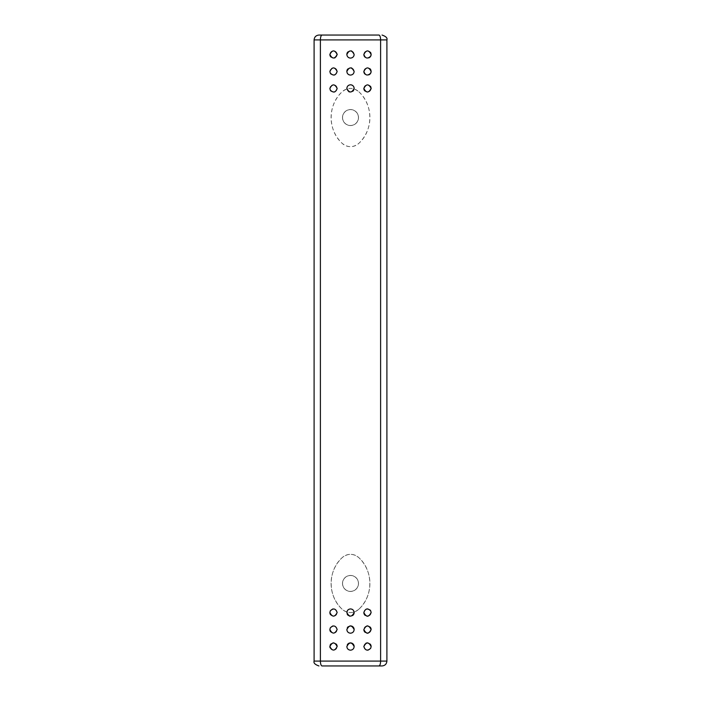 <?xml version="1.0" encoding="UTF-8"?>
<svg xmlns="http://www.w3.org/2000/svg" width="701" height="701" viewBox="0 0 701 701"><rect width="100%" height="100%" fill="white"/><g stroke="black" fill="none" stroke-linecap="round" stroke-linejoin="round"><path stroke-width="0.53" stroke-dasharray="3.5 2.63" d="M358.868 91.778C373.467 104.896 373.467 130.211 358.868 143.319C353.286 147.753 347.714 147.753 342.132 143.319C327.533 130.211 327.533 104.896 342.132 91.778C347.714 87.353 353.286 87.353 358.868 91.778A12.136 12.136 0 0 0 342.132 91.778A35.593 35.593 0 0 0 342.132 143.319A12.136 12.136 0 0 0 358.868 143.319A35.593 35.593 0 0 0 358.868 91.778M358.868 609.222C353.286 613.647 347.714 613.647 342.132 609.222C327.533 596.104 327.533 570.789 342.132 557.681C347.714 553.247 353.286 553.247 358.868 557.681C373.467 570.789 373.467 596.104 358.868 609.222A12.136 12.136 0 0 1 342.132 609.222A35.593 35.593 0 0 1 342.132 557.681A12.136 12.136 0 0 1 358.868 557.681A35.593 35.593 0 0 1 358.868 609.222M368.735 74.867A3.636 3.636 0 0 1 366.378 74.911M366.088 74.814A3.636 3.636 0 0 1 365.063 74.166M363.845 71.449A3.636 3.636 0 0 1 366.86 67.866M367.114 67.831A3.636 3.636 0 0 1 368.13 67.866M368.437 67.936A3.636 3.636 0 0 1 368.919 68.102M369.033 68.155A3.636 3.636 0 0 1 369.848 68.672M370.934 70.284A3.636 3.636 0 0 1 371.101 71.046M371.101 88.834A3.636 3.636 0 0 1 370.864 89.789M370.785 89.965A3.636 3.636 0 0 1 370.102 90.964M370.014 91.051A3.636 3.636 0 0 1 368.98 91.752M368.744 91.849A3.636 3.636 0 0 1 366.86 92.024M366.553 91.954A3.636 3.636 0 0 1 364.853 90.946M363.845 88.431A3.636 3.636 0 0 1 366.86 84.847M367.114 84.812A3.636 3.636 0 0 1 368.13 84.847M368.437 84.917A3.636 3.636 0 0 1 368.919 85.093M369.033 85.145A3.636 3.636 0 0 1 370.382 86.232M370.934 87.266A3.636 3.636 0 0 1 371.101 88.037M337.146 54.66A3.636 3.636 0 0 1 335.052 57.762M334.447 57.981A3.636 3.636 0 0 1 332.87 58.043M332.563 57.973A3.636 3.636 0 0 1 330.872 56.965M329.873 54.459A3.636 3.636 0 0 1 331.354 51.532M331.407 51.497A3.636 3.636 0 0 1 332.87 50.884M333.124 50.84A3.636 3.636 0 0 1 334.14 50.875M334.447 50.945A3.636 3.636 0 0 1 334.99 51.138M335.052 51.164A3.636 3.636 0 0 1 336.892 53.11M336.962 53.294A3.636 3.636 0 0 1 337.128 54.065M334.14 616.153A3.636 3.636 0 0 0 336.156 610.063M335.937 609.852A3.636 3.636 0 0 0 334.684 609.116M334.622 609.099A3.636 3.636 0 0 0 333.028 608.959M331.994 609.257A3.636 3.636 0 0 0 331.038 609.896M330.784 610.159A3.636 3.636 0 0 0 329.873 612.569M330.618 614.768A3.636 3.636 0 0 0 331.994 615.872M332.87 616.153A3.636 3.636 0 0 0 333.886 616.188M342.491 117.549A8.009 8.009 0 0 1 350.5 109.549A8.009 8.009 0 0 1 358.509 117.549A8.009 8.009 0 0 1 350.5 125.558A8.009 8.009 0 0 1 342.491 117.549A8.009 8.009 0 0 0 350.5 125.558A8.009 8.009 0 0 0 358.509 117.549A8.009 8.009 0 0 0 350.5 109.549A8.009 8.009 0 0 0 342.491 117.549M342.491 583.451A8.009 8.009 0 0 1 350.5 575.442A8.009 8.009 0 0 1 358.509 583.451A8.009 8.009 0 0 1 350.5 591.451A8.009 8.009 0 0 1 342.491 583.451A8.009 8.009 0 0 0 350.5 591.451A8.009 8.009 0 0 0 358.509 583.451A8.009 8.009 0 0 0 350.5 575.442A8.009 8.009 0 0 0 342.491 583.451M342.561 117.549A7.939 7.939 0 0 0 350.5 125.488A7.939 7.939 0 0 0 358.439 117.549A7.939 7.939 0 0 0 350.5 109.619A7.939 7.939 0 0 0 342.561 117.549A7.939 7.939 0 0 0 350.5 125.488A7.939 7.939 0 0 0 358.439 117.549A7.939 7.939 0 0 0 350.5 109.619A7.939 7.939 0 0 0 342.561 117.549M342.561 583.451A7.939 7.939 0 0 0 350.5 591.381A7.939 7.939 0 0 0 358.439 583.451A7.939 7.939 0 0 0 350.5 575.512A7.939 7.939 0 0 0 342.561 583.451A7.939 7.939 0 0 0 350.5 591.381A7.939 7.939 0 0 0 358.439 583.451A7.939 7.939 0 0 0 350.5 575.512A7.939 7.939 0 0 0 342.561 583.451M354.136 88.431A3.636 3.636 0 0 1 353.681 90.201M352.813 91.244A3.636 3.636 0 0 1 351.49 91.936M351.429 91.954A3.636 3.636 0 0 1 349.571 91.954M348.704 91.603A3.636 3.636 0 0 1 347.275 86.749M334.14 633.134A3.636 3.636 0 0 0 336.156 627.044M335.937 626.834A3.636 3.636 0 0 0 334.684 626.107M334.622 626.089A3.636 3.636 0 0 0 333.028 625.949M331.994 626.247A3.636 3.636 0 0 0 331.038 626.887M330.784 627.141A3.636 3.636 0 0 0 329.873 629.551M347.293 86.714A3.636 3.636 0 0 1 349.79 84.865M353.979 87.371A3.636 3.636 0 0 1 354.119 88.037M370.128 644.035A3.636 3.636 0 0 0 368.437 643.027M365.948 643.238A3.636 3.636 0 0 0 363.854 646.34M353.725 648.223A3.636 3.636 0 0 0 354.119 646.138M351.429 643.019A3.636 3.636 0 0 0 350.877 642.913M349.878 642.948A3.636 3.636 0 0 0 349.335 643.089M347.319 644.771A3.636 3.636 0 0 0 346.864 646.541M346.881 646.935A3.636 3.636 0 0 0 350.859 650.16M351.21 650.107A3.636 3.636 0 0 0 353.707 648.25M370.128 627.044A3.636 3.636 0 0 0 368.437 626.037M366.86 625.967A3.636 3.636 0 0 0 363.845 629.551M352.288 68.277A3.636 3.636 0 0 1 353.865 72.843M353.707 73.167A3.636 3.636 0 0 1 350.22 75.077M350.141 75.068A3.636 3.636 0 0 1 349.449 74.928M347.135 72.843A3.636 3.636 0 0 1 346.881 71.844M347.871 68.926A3.636 3.636 0 0 1 348.388 68.488M348.441 68.453A3.636 3.636 0 0 1 349.878 67.866M350.123 67.831A3.636 3.636 0 0 1 351.245 67.883M354.119 612.166A3.636 3.636 0 0 0 352.209 609.353M351.551 609.081A3.636 3.636 0 0 0 350.5 608.924M350.141 608.941A3.636 3.636 0 0 0 347.179 614.05M348.187 615.382A3.636 3.636 0 0 0 348.932 615.846M349.755 616.126A3.636 3.636 0 0 0 350.877 616.188M351.122 616.153A3.636 3.636 0 0 0 352.559 615.566M337.155 88.431A3.636 3.636 0 0 1 337.111 89.001M337.102 89.045A3.636 3.636 0 0 1 336.725 90.149M336.699 90.201A3.636 3.636 0 0 1 334.912 91.796M333.737 92.068A3.636 3.636 0 0 1 331.003 91.069M330.101 89.693A3.636 3.636 0 0 1 331.354 85.504M351.21 633.126A3.636 3.636 0 0 0 354.119 629.156M351.429 626.028A3.636 3.636 0 0 0 350.877 625.932M349.878 625.967A3.636 3.636 0 0 0 349.335 626.107M349.273 626.124A3.636 3.636 0 0 0 348.187 626.738M347.319 627.781A3.636 3.636 0 0 0 346.864 629.551M346.881 629.954A3.636 3.636 0 0 0 350.859 633.178M369.848 615.338A3.636 3.636 0 0 0 370.776 611.009M369.777 609.739A3.636 3.636 0 0 0 367.92 608.95M366.088 609.204A3.636 3.636 0 0 0 364.301 610.799M364.17 611.07A3.636 3.636 0 0 0 363.845 612.569M336.147 644.026A3.636 3.636 0 0 0 334.447 643.019M332.87 642.957A3.636 3.636 0 0 0 332.256 643.124M331.959 643.246A3.636 3.636 0 0 0 330.986 643.921M330.136 645.183A3.636 3.636 0 0 0 329.899 646.138M353.707 56.176A3.636 3.636 0 0 1 350.22 58.095M350.141 58.087A3.636 3.636 0 0 1 349.449 57.946M348.791 57.675A3.636 3.636 0 0 1 346.881 54.862M347.871 51.944A3.636 3.636 0 0 1 348.388 51.497M348.441 51.462A3.636 3.636 0 0 1 349.878 50.875M350.123 50.84A3.636 3.636 0 0 1 351.245 50.901M352.288 51.296A3.636 3.636 0 0 1 354.136 54.459M337.155 71.449A3.636 3.636 0 0 1 337.111 72.019M337.102 72.063A3.636 3.636 0 0 1 336.725 73.158M336.699 73.211A3.636 3.636 0 0 1 334.912 74.814M333.737 75.077A3.636 3.636 0 0 1 331.003 74.087M330.224 73A3.636 3.636 0 0 1 331.354 68.514M368.735 57.885A3.636 3.636 0 0 1 366.378 57.929M366.088 57.824A3.636 3.636 0 0 1 365.063 57.184M331.407 85.469A3.636 3.636 0 0 1 332.87 84.847M333.124 84.812A3.636 3.636 0 0 1 334.14 84.847M334.447 84.917A3.636 3.636 0 0 1 334.99 85.11M335.052 85.136A3.636 3.636 0 0 1 336.892 87.082M336.962 87.266A3.636 3.636 0 0 1 337.128 88.037M363.845 646.541A3.636 3.636 0 0 0 364.056 647.75M364.17 648.031A3.636 3.636 0 0 0 364.686 648.863M364.844 649.047A3.636 3.636 0 0 0 367.561 650.178M369.015 649.845A3.636 3.636 0 0 0 369.734 649.398M369.777 649.363A3.636 3.636 0 0 0 371.127 646.541M331.407 68.479A3.636 3.636 0 0 1 332.87 67.866M333.124 67.831A3.636 3.636 0 0 1 334.14 67.866M334.447 67.927A3.636 3.636 0 0 1 334.99 68.12M335.052 68.146A3.636 3.636 0 0 1 336.892 70.091M336.962 70.275A3.636 3.636 0 0 1 337.128 71.046M330.618 631.759A3.636 3.636 0 0 0 331.994 632.854M332.87 633.134A3.636 3.636 0 0 0 333.886 633.169M363.845 54.459A3.636 3.636 0 0 1 366.86 50.875M367.114 50.84A3.636 3.636 0 0 1 368.13 50.884M368.437 50.954A3.636 3.636 0 0 1 368.919 51.12M369.033 51.173A3.636 3.636 0 0 1 370.382 52.26M370.934 53.294A3.636 3.636 0 0 1 371.101 54.065M330.066 647.706A3.636 3.636 0 0 0 331.994 649.845M332.87 650.116A3.636 3.636 0 0 0 333.886 650.16M334.14 650.125A3.636 3.636 0 0 0 337.155 646.541M365.133 632.328A3.636 3.636 0 0 0 365.948 632.854M366.246 632.977A3.636 3.636 0 0 0 366.86 633.134M368.13 633.134A3.636 3.636 0 0 0 369.593 632.521M369.848 632.32A3.636 3.636 0 0 0 371.127 629.551M365.133 615.347A3.636 3.636 0 0 0 365.948 615.864M366.246 615.986A3.636 3.636 0 0 0 366.86 616.153M368.13 616.153A3.636 3.636 0 0 0 369.593 615.531M314.101 661.096L320.392 661.096L320.392 39.904L380.608 39.904A4.854 1.709 90 0 0 378.899 35.05M322.101 665.95A4.854 1.709 90 0 1 320.392 661.096L380.608 661.096L380.608 39.904L386.899 39.904M386.899 661.096L380.608 661.096A4.854 1.709 -90 0 1 378.899 665.95M314.101 39.904L320.392 39.904A4.854 1.709 90 0 1 322.101 35.05"/><path stroke-width="1.05" d="M322.101 665.95L382.045 665.95L322.101 665.95A4.854 1.709 -90 0 1 320.392 661.096L320.392 39.904L314.101 39.904L314.101 661.096C313.426 662.988 315.038 664.609 318.955 665.95M378.899 35.05L322.101 35.05L378.899 35.05A4.854 1.709 -90 0 1 380.608 39.904L386.899 39.904C387.574 38.012 385.962 36.391 382.045 35.05M322.101 35.05L318.955 35.05L322.101 35.05A4.854 1.709 -90 0 0 320.392 39.904L380.608 39.904L380.608 661.096L386.899 661.096L386.899 39.904M346.881 71.844A3.636 3.636 0 0 1 346.864 71.449C347.074 73.658 348.292 74.876 350.5 75.086C352.708 74.876 353.926 73.658 354.136 71.449C351.709 66.753 349.291 66.753 346.864 71.449A3.636 3.636 0 0 1 347.871 68.926M352.559 615.566A3.636 3.636 0 0 0 354.136 612.569C353.926 610.352 352.708 609.143 350.5 608.924C348.292 609.143 347.074 610.352 346.864 612.569C349.291 617.266 351.709 617.266 354.136 612.569A3.636 3.636 0 0 0 354.119 612.166M371.127 612.569L370.733 610.913C367.613 607.916 365.317 608.468 363.845 612.569C366.281 617.274 368.708 617.274 371.127 612.569M371.101 88.037A3.636 3.636 0 0 1 371.127 88.431C368.708 83.726 366.281 83.726 363.845 88.431C366.281 93.145 368.708 93.145 371.127 88.431A3.636 3.636 0 0 1 371.101 88.834M346.881 54.862A3.636 3.636 0 0 1 346.864 54.459C347.074 56.676 348.292 57.885 350.5 58.104C352.708 57.885 353.926 56.676 354.136 54.459C351.709 49.771 349.291 49.771 346.864 54.459A3.636 3.636 0 0 1 347.871 51.944M337.128 54.065A3.636 3.636 0 0 1 337.155 54.459C334.719 49.753 332.292 49.753 329.873 54.459C332.292 59.173 334.719 59.173 337.155 54.459A3.636 3.636 0 0 1 337.146 54.66M329.873 71.449L330.267 73.097C333.387 76.094 335.683 75.542 337.155 71.449C334.719 66.744 332.292 66.744 329.873 71.449M354.136 88.431C353.926 86.223 352.708 85.014 350.5 84.795C348.292 85.014 347.074 86.223 346.864 88.431C349.291 93.128 351.709 93.128 354.136 88.431A3.636 3.636 0 0 0 354.119 88.037M371.127 629.551C368.708 624.845 366.281 624.845 363.845 629.551C366.281 634.256 368.708 634.256 371.127 629.551A3.636 3.636 0 0 0 370.128 627.044M337.155 612.569C335.683 608.468 333.387 607.916 330.267 610.913L329.873 612.569C332.292 617.274 334.719 617.274 337.155 612.569M329.873 88.431L330.267 90.087C333.387 93.084 335.683 92.532 337.155 88.431C334.719 83.726 332.292 83.726 329.873 88.431M363.845 54.459C365.317 58.56 367.613 59.112 370.733 56.115L371.127 54.459C368.708 49.753 366.281 49.753 363.845 54.459A3.636 3.636 0 0 0 365.063 57.184M346.864 629.551C347.074 631.759 348.292 632.977 350.5 633.196C352.708 632.977 353.926 631.759 354.136 629.551C351.709 624.854 349.291 624.854 346.864 629.551A3.636 3.636 0 0 0 346.881 629.954M363.845 71.449C365.317 75.542 367.613 76.094 370.733 73.097L371.127 71.449C368.708 66.744 366.281 66.744 363.845 71.449A3.636 3.636 0 0 0 365.063 74.166M363.845 646.541C365.317 650.633 367.613 651.185 370.733 648.188L371.127 646.541C368.708 641.827 366.281 641.827 363.845 646.541A3.636 3.636 0 0 1 363.854 646.34M337.155 629.551C335.683 625.458 333.387 624.906 330.267 627.903L329.873 629.551C332.292 634.256 334.719 634.256 337.155 629.551M346.864 646.541C347.074 648.749 348.292 649.958 350.5 650.178C352.708 649.958 353.926 648.749 354.136 646.541C351.709 641.844 349.291 641.844 346.864 646.541A3.636 3.636 0 0 0 346.881 646.935M337.155 646.541C334.719 641.827 332.292 641.827 329.873 646.541C332.292 651.247 334.719 651.247 337.155 646.541A3.636 3.636 0 0 0 336.147 644.026M371.101 71.046A3.636 3.636 0 0 1 368.735 74.867M369.848 68.672A3.636 3.636 0 0 1 370.934 70.284M364.853 90.946A3.636 3.636 0 0 1 363.845 88.431M370.382 86.232A3.636 3.636 0 0 1 370.934 87.266M335.052 57.762A3.636 3.636 0 0 1 334.447 57.981M330.872 56.965A3.636 3.636 0 0 1 329.873 54.459M333.028 608.959A3.636 3.636 0 0 0 332.581 609.046M329.873 612.569A3.636 3.636 0 0 0 330.618 614.768M353.681 90.201A3.636 3.636 0 0 1 352.813 91.244M349.571 91.954A3.636 3.636 0 0 1 348.704 91.603M333.028 625.949A3.636 3.636 0 0 0 332.581 626.037M350.43 84.795A3.636 3.636 0 0 1 351.551 84.952M351.884 85.066A3.636 3.636 0 0 1 353.979 87.371M371.127 646.541A3.636 3.636 0 0 0 370.128 644.035M367.815 642.913A3.636 3.636 0 0 0 366.86 642.948M366.553 643.019A3.636 3.636 0 0 0 365.948 643.238M354.119 646.138A3.636 3.636 0 0 0 352.813 643.728M352.559 643.536A3.636 3.636 0 0 0 351.429 643.019M350.877 642.913A3.636 3.636 0 0 0 349.878 642.948M349.335 643.089A3.636 3.636 0 0 0 347.319 644.771M367.815 625.923A3.636 3.636 0 0 0 366.86 625.967M349.449 74.928A3.636 3.636 0 0 1 348.791 74.665M348.485 74.481A3.636 3.636 0 0 1 347.135 72.843M351.245 67.883A3.636 3.636 0 0 1 351.727 68.023M352.209 609.353A3.636 3.636 0 0 0 351.551 609.081M347.179 614.05A3.636 3.636 0 0 0 348.187 615.382M349.273 615.995A3.636 3.636 0 0 0 349.755 616.126M334.912 91.796A3.636 3.636 0 0 1 333.737 92.068M331.003 91.069A3.636 3.636 0 0 1 330.224 89.991M354.119 629.156A3.636 3.636 0 0 0 352.813 626.738M352.559 626.554A3.636 3.636 0 0 0 351.429 626.028M350.877 625.932A3.636 3.636 0 0 0 349.878 625.967M348.187 626.738A3.636 3.636 0 0 0 347.319 627.781M370.776 611.009A3.636 3.636 0 0 0 369.997 609.931M367.92 608.95A3.636 3.636 0 0 0 366.088 609.204M333.825 642.913A3.636 3.636 0 0 0 332.87 642.957M330.986 643.921A3.636 3.636 0 0 0 330.136 645.183M329.899 646.138A3.636 3.636 0 0 0 330.066 647.706M354.136 54.459A3.636 3.636 0 0 1 353.707 56.176M349.449 57.946A3.636 3.636 0 0 1 348.791 57.675M351.245 50.901A3.636 3.636 0 0 1 351.727 51.033M334.912 74.814A3.636 3.636 0 0 1 333.737 75.077M331.003 74.087A3.636 3.636 0 0 1 330.224 73M371.101 54.065A3.636 3.636 0 0 1 368.735 57.885M367.561 650.178A3.636 3.636 0 0 0 368.156 650.116M329.873 629.551A3.636 3.636 0 0 0 330.618 631.759M370.382 52.26A3.636 3.636 0 0 1 370.934 53.294M363.845 629.551A3.636 3.636 0 0 0 365.133 632.328M366.86 633.134A3.636 3.636 0 0 0 368.13 633.134M363.845 612.569A3.636 3.636 0 0 0 365.133 615.347M366.86 616.153A3.636 3.636 0 0 0 368.13 616.153M378.899 665.95A4.854 1.709 -90 0 0 380.608 661.096L314.101 661.096M314.101 39.904C314.39 36.951 316.011 35.339 318.955 35.05M386.899 661.096C386.61 664.049 384.989 665.661 382.045 665.95"/></g></svg>
